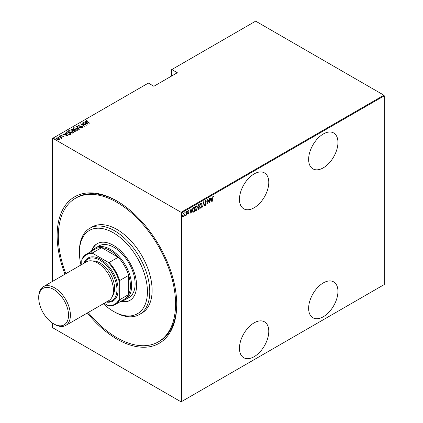 <?xml version="1.0" encoding="UTF-8"?>
<svg xmlns="http://www.w3.org/2000/svg" width="423" height="423" viewBox="0 0 423 423"><rect width="100%" height="100%" fill="white"/><g stroke="black" fill="none" stroke-linecap="round" stroke-linejoin="round"><path stroke-width="0.63" d="M64.973 274.21A84.563 48.825 60 0 1 116.938 201.004L116.938 201.004A84.563 48.825 60 0 1 116.944 201.01A84.563 48.825 60 0 1 176.735 304.576A84.563 48.825 60 0 1 116.938 339.098A84.563 48.825 60 0 1 87.36 312.978M65.835 273.713A82.908 47.868 60 0 1 75.49 198.255A82.908 47.868 60 0 1 120.486 204.531A82.908 47.868 60 0 1 171.754 277.7A82.908 47.868 60 0 1 158.392 341.853L159.566 341.176A82.908 47.868 -120 0 0 176.735 303.894M323.294 133.991A20.727 11.966 120 0 0 309.752 152.259A20.727 11.966 120 0 0 312.93 168.867A20.727 11.966 120 0 0 323.294 167.836A20.727 11.966 120 0 0 336.835 149.573A20.727 11.966 120 0 0 333.657 132.965A20.727 11.966 120 0 0 323.294 133.991M323.294 282.913A20.727 11.966 120 0 0 309.752 301.181A20.727 11.966 120 0 0 312.93 317.789A20.727 11.966 120 0 0 323.294 316.764A20.727 11.966 120 0 0 336.835 298.495A20.727 11.966 120 0 0 333.657 281.887A20.727 11.966 120 0 0 323.294 282.913M254.117 173.932A20.727 11.966 120 0 0 240.581 192.195A20.727 11.966 120 0 0 243.754 208.803A20.727 11.966 120 0 0 254.117 207.778A20.727 11.966 120 0 0 267.659 189.509A20.727 11.966 120 0 0 264.481 172.901A20.727 11.966 120 0 0 254.117 173.932M254.117 322.855A20.727 11.966 120 0 0 240.581 341.118A20.727 11.966 120 0 0 243.754 357.726A20.727 11.966 120 0 0 254.117 356.7A20.727 11.966 120 0 0 267.659 338.437A20.727 11.966 120 0 0 264.481 321.829A20.727 11.966 120 0 0 254.117 322.855M181.425 212.922L181.076 212.309L52.806 138.258L148.362 83.088L153.872 86.271L177.322 72.73L171.812 69.552L255.645 21.15L383.91 95.207L384.264 95.815L181.425 212.922L181.425 401.649L181.076 401.85L52.806 327.793L52.457 327.185L52.457 323.072M52.457 281.438L52.457 138.458L52.806 138.258M183.476 213.298L184.423 214.535L184.174 215.91L183.476 216.883L182.784 216.713L182.53 215.63L183.476 213.298L183.973 213.261M183.709 216.259L183.476 216.883L182.784 216.713M186.374 211.69L186.374 215.154L186.162 214.762L185.475 215.608L186.12 214.186L186.374 211.69M188.156 213.752L188.113 214.207L187.632 213.99L188.372 213.166L187.632 211.902L188.166 210.591L188.684 210.76L187.844 211.759L188.584 213.028L188.113 214.207L187.632 213.99M187.78 213.61L188.119 213.779M188.309 212.891L187.722 212.388M188.166 210.591L188.684 210.76L188.33 210.971M188.542 211.167L187.865 210.934M187.611 211.627L188.584 213.028M194.136 211.463L193.105 212.372L192.37 210.538L193.612 207.508L194.369 207.074L194.369 211.812L192.914 212.309M198.974 208.666L198.514 209.147L198.747 209.285L198.001 208.539L198.271 207.376L197.79 206.445L198.556 204.653L199.207 204.277L199.207 209.015L198.276 209.374M203.627 201.729L204.679 205.858L203.6 202.654L202.522 207.101L203.627 201.729M209.364 198.413L209.575 203.035L207.942 200.238L207.73 204.098L207.73 199.36L209.364 202.141L209.364 198.413M212.885 197.969L212.679 201.242L212.679 198.043L213.245 196.05L213.832 196.261L213.705 196.7L213.229 196.547L212.679 197.848M213.245 196.05L213.832 196.261L213.478 196.547M213.705 196.7L213.229 196.547M181.425 401.649L384.264 284.542L384.264 95.815M211.204 202.094L210.099 197.99L210.665 199.18L211.69 198.593L212.256 196.748L211.135 202.051M205.684 200.417L206.419 201.031L206.213 201.39L205.678 200.909L205.208 201.983L206.26 203.96L205.678 205.404L205.049 204.965L205.245 204.558L205.705 204.901L206.049 204.103L204.996 202.099L205.684 200.417L206.043 200.396M205.975 201.253L205.678 200.766L205.255 200.946M205.811 204.811L205.367 205.419M205.245 204.558L205.705 204.901M202.21 204.896L200.962 208.127L200.301 208.174L199.682 206.376L200.941 203.156L201.581 203.114L201.988 204.769M197.367 207.688L196.119 210.924L195.463 210.971L194.844 209.168L196.103 205.953L196.743 205.906L197.15 207.566M191.053 213.726L189.948 209.623L190.181 209.491L190.514 210.818L191.54 210.226L192.105 208.38L190.985 213.684M186.717 211.162L187.162 211.569L186.95 212.087L186.95 211.294M184.772 212.283L185.216 212.69L185.004 213.208L185.004 212.42M181.615 214.107L182.059 214.514L181.848 215.032L181.848 214.239M171.812 69.552L171.458 69.753L171.458 76.114M58.702 138.469L59.516 138.956L59.315 139.648L58.125 139.764L56.809 139.294L56.211 137.856L58.702 138.199L59.516 138.956L59.315 139.648M55.931 138.263L56.211 137.856L56.211 138.125L56.883 137.961M59.162 136.211L62.16 137.946L61.504 137.813L61.213 138.432L60.944 137.538L59.162 136.455M61.525 138.644L61.525 138.374M63.952 136.973L63.048 136.999L63.587 136.756L63.439 136.375L61.235 135.952L60.901 135.149L61.827 135.08L61.959 135.323L61.277 135.355L61.43 135.825L63.09 136.026L64.09 136.761M63.54 137.047L63.439 136.375M60.743 135.386L61.827 135.349M61.277 135.355L61.43 136.053M66.4 132.034L67.157 131.595L71.26 133.964L70.768 134.25L69.848 134.609L67.157 133.906L65.935 132.595L67.157 131.595M71.995 128.804L76.098 131.172L73.872 131.283L73.269 130.622L71.741 130.295L71.344 129.179L71.995 128.804L72.185 129.179M71.09 129.538L71.995 129.073M76.415 126.25L81.57 128.01L77.182 126.72L79.413 129.258L76.415 126.334M82.152 122.94L86.466 125.187L81.597 124.262L84.621 126.25L80.518 123.881L85.377 124.801L82.152 122.94M86.334 120.888L89.776 123.273L86.8 121.798L85.927 120.64L86.99 120.571L87.18 120.825L86.244 121.026L86.424 121.57M85.753 120.883L86.99 120.841M181.076 212.309L383.91 95.207M88.095 124.246L82.887 122.517L84.769 122.945L85.795 122.358L85.044 121.269L88.095 124.246M78.784 125.25L79.006 125.922L82.3 126.609L82.675 127.497L81.348 127.46L82.279 127.238L82.104 126.741L78.789 126.043L78.366 125.002L79.995 125.097L78.784 125.25L78.673 125.62M82.845 127.233L82.675 127.497M81.956 127.577L82.279 127.508L82.104 126.741M78.17 125.298L78.366 125.002L79.186 125.182M77.028 128.243L78.297 129.692L77.959 130.221L74.522 129.713L73.269 128.264L73.623 127.741L77.028 128.497M72.19 131.04L73.454 132.489L73.116 133.018L69.684 132.51L68.431 131.056L68.785 130.538L72.19 131.289M67.944 135.878L62.736 134.149L64.619 134.583L65.644 133.991L64.893 132.901L67.944 135.878M59.685 136.121L60.24 135.926L60.367 136.243L59.817 136.169L59.685 135.846L60.367 136.243M57.74 137.242L58.289 137.047L58.422 137.369L57.74 136.973L58.422 137.369M54.583 139.067L55.133 138.871L55.265 139.188L54.715 139.114L54.583 138.797L55.265 139.188M117.531 201.353A82.908 47.868 -120 0 0 76.658 197.578L75.49 198.255M84.833 123.178L85.795 122.358M84.991 121.57L85.044 121.269M85.044 121.538L87.746 124.177M85.298 123.13L87.281 123.807L86.107 122.659L85.298 123.336M85.377 124.833L85.843 125.097M81.137 124.235L81.597 124.33M78.784 125.52L79.006 126.191M82.284 126.874L82.3 126.609M82.3 126.879L82.675 127.767M82.279 127.508L82.104 127.011L82.279 127.508M76.716 126.625L77.182 126.784M79.471 129.227L77.182 126.72M77.224 128.634L78.281 129.824M73.285 128.407L73.623 127.741M73.623 128.01L74.707 127.809M73.761 128.592L74.342 129.602M76.764 130.427L77.525 130.252L77.8 129.655M74.734 129.591L77.525 129.983L77.816 129.517L76.822 128.37L74.051 127.979L73.745 128.455L74.734 129.829M77.525 130.252L77.525 129.983M73.734 130.078L74.131 130.305M75.468 131.077L75.865 131.304M73.01 130.649L73.734 130.046L72.206 129.168L71.603 129.85M71.894 129.618L71.952 130.443M74.829 131.611L75.468 131.051L74.152 130.289L73.739 130.855M74.009 130.644L74.078 131.426M75.178 131.49L75.468 131.051M74.078 131.389L75.178 131.215M74.009 130.374L74.078 131.156M73.1 130.628L73.734 130.046M71.952 130.406L73.1 130.358M71.894 129.348L71.952 130.173M72.386 131.431L73.438 132.616M68.447 131.204L68.785 130.538M68.785 130.807L69.869 130.601M68.923 131.389L69.499 132.399M71.921 133.219L72.687 133.049L72.957 132.447M69.895 132.388L72.687 132.78L72.973 132.309L71.979 131.162L69.213 130.776L68.907 131.246L69.895 132.626M72.687 133.049L72.687 132.78M70.63 133.874L71.027 134.102M65.956 132.737L66.4 132.304M69.208 134.62L70.63 133.842L67.368 131.96L66.459 132.917M66.485 132.859L67.368 134.054M69.584 134.583L70.63 133.842M67.368 134.022L69.584 134.313M66.485 132.589L67.368 133.784M64.682 134.815L65.644 133.991M64.841 133.203L64.893 132.901M64.893 133.171L67.595 135.809M65.147 134.763L67.13 135.439L65.956 134.292L65.147 134.974M63.587 137.026L63.439 136.645L63.587 137.026M61.277 135.624L61.43 136.095L61.277 135.624M63.635 136.518L63.952 137.242M60.24 136.195L60.367 136.513M60.796 137.427L61.504 137.84M61.192 138.411L60.944 137.808M58.289 137.322L58.422 137.639M55.952 138.406L56.211 138.125M56.386 138.543L56.582 138.067L57.02 139.167L59.135 139.241M56.582 138.337L57.02 139.442M58.654 139.807L59.157 139.389M58.95 139.706L58.49 138.316L56.582 138.067M55.133 139.141L55.265 139.463M213.012 195.918L213.599 196.124M213.472 196.563L213.155 196.388L213.472 196.563M210.152 197.959L210.665 199.18M211.622 198.63L211.532 199.111M211.125 201.163L211.029 201.644M211.585 199.138L210.538 199.471L211.177 201.195L211.585 199.138L210.776 199.608L211.177 201.195M209.337 202.131L209.337 202.723M207.73 199.529L209.364 202.141M205.451 200.285L206.419 201.031M204.97 201.85L205.292 202.4M205.06 202.263L206.123 203.32M205.89 203.183L206.26 203.96M205.012 204.425L205.467 204.769L205.012 204.425M203.516 202.067L204.679 205.858M201.459 207.096L200.724 207.989L200.962 208.127M200.724 207.989L200.19 208.09M201.464 203.061L201.967 204.552M201.369 203.553L200.714 203.5L200.216 204.018M199.688 206.588L200.28 207.582M199.894 206.255L200.391 207.667L200.951 207.645L201.998 205.018L201.491 203.6L200.951 203.637L199.688 206.138M198.974 204.415L198.974 204.869M198.974 206.662L198.974 207.122M198.514 209.147L198.165 209.269M197.763 206.186L198.181 206.794M197.8 206.207L198.112 206.794M198.413 206.926L199 206.646L199 204.885L198.038 205.277M197.975 208.275L198.477 208.682L197.975 208.275M198.006 208.296L199 208.65L199 207.133L198.26 207.37M198.62 207.08L198.858 207.217L198.207 208.412L198.71 208.819M198.45 204.928L198.688 205.065L198.001 206.324M199 204.885L198.688 205.065M196.621 209.893L195.886 210.786L196.119 210.924M195.886 210.786L195.347 210.887M196.621 205.853L197.129 207.349M196.526 206.345L195.875 206.297L195.378 206.81M194.844 209.38L195.437 210.379M195.051 209.052L195.553 210.464L196.108 210.443L197.155 207.815L196.647 206.398L196.108 206.435L194.844 208.93M194.136 207.207L194.136 207.667M192.343 210.279L192.994 211.717M192.375 210.294L192.904 211.706M193.226 211.849L194.157 211.447L194.157 207.682L192.74 208.523M192.936 208.232L192.581 210.416M194.157 207.682L193.174 208.37M190.006 209.591L190.514 210.818M191.476 210.263L191.381 210.744M190.974 212.795L190.879 213.282M191.434 210.77L190.387 211.103L191.027 212.827L191.434 210.77L190.625 211.241L191.027 212.827M187.875 214.075L187.4 213.858M187.548 213.472L187.881 213.647M188.076 212.753L187.812 212.547L188.076 212.753M187.934 210.458L188.452 210.628M188.309 211.029L187.939 210.881L188.309 211.029M187.949 212.119L188.261 212.409M186.929 211.431L186.717 211.949M186.136 213.985L186.136 214.752M184.978 212.558L184.772 213.07M183.244 216.75L182.546 216.581M183.852 213.213L184.19 214.308M183.751 213.657L183 213.8M182.509 215.37L183.244 216.322M182.54 215.386L183.476 216.46L182.99 216.386M183.244 213.589L182.741 215.503M183.476 216.46L184.216 214.651L183.645 213.562M181.821 214.376L181.615 214.895M103.339 303.756A48.085 27.765 -120 0 0 111.365 310.085A48.085 27.765 -120 0 0 113.422 311.344A48.085 27.765 -120 0 0 147.41 292.896A48.085 27.765 -120 0 0 115.479 234.083A48.085 27.765 -120 0 0 79.424 252.452A48.085 27.765 -120 0 0 80.952 264.983M79.424 252.452L79.424 251.098A49.745 28.722 60 0 1 89.724 228.33A49.745 28.722 60 0 1 116.727 232.095A49.745 28.722 60 0 1 147.484 275.997A49.745 28.722 60 0 1 139.468 314.485A49.745 28.722 60 0 1 114.596 312.021L113.422 311.344M125.414 299.621L128.93 297.591A29.848 17.232 -120 0 0 133.742 274.501A29.848 17.232 -120 0 0 115.289 248.158A29.848 17.232 -120 0 0 99.088 245.9L95.572 247.931A29.848 17.232 60 0 1 110.493 249.406A29.848 17.232 60 0 1 129.988 275.706A29.848 17.232 60 0 1 125.414 299.621A29.848 17.232 60 0 1 121.507 300.922M120.344 301.594A32.745 18.908 -120 0 0 129.798 300.446A32.745 18.908 -120 0 0 135.074 275.103A32.745 18.908 -120 0 0 114.823 246.202A32.745 18.908 -120 0 0 97.052 243.722A32.745 18.908 -120 0 0 91.326 251.336M97.343 243.558A32.745 18.908 -120 0 0 91.913 250.998M158.392 341.853A82.908 47.868 60 0 1 113.396 335.571A82.908 47.868 60 0 1 88.222 312.481M139.468 314.485L141.811 313.131A49.745 28.722 -120 0 0 149.832 274.643A49.745 28.722 -120 0 0 119.069 230.741A49.745 28.722 -120 0 0 92.071 226.977L89.724 228.33M120.93 301.255A32.745 18.908 -120 0 0 130.088 300.272M115.389 304.454A29.018 16.751 60 0 1 109.187 305.787L107.928 305.464A28.521 16.465 -120 0 0 119.286 298.908L119.635 299.754A29.018 16.751 60 0 1 115.389 304.454L124.415 299.246A29.018 16.751 -120 0 0 128.666 294.54A29.018 16.751 -120 0 0 128.666 275.347A29.018 16.751 -120 0 0 118.218 257.253A29.018 16.751 -120 0 0 109.906 250.421A29.018 16.751 -120 0 0 101.594 247.656A29.018 16.751 -120 0 0 95.397 248.983L86.371 254.197A29.018 16.751 60 0 1 92.568 252.869L93.123 253.594A28.521 16.465 -120 0 0 81.766 260.156L81.766 264.512M119.286 298.908L119.286 281.813A28.521 16.465 -120 0 0 107.928 262.138L109.187 262.466L118.218 257.253L101.594 247.656L92.568 252.869M92.489 250.665A29.848 17.232 60 0 1 95.572 247.931M119.635 299.754L128.666 294.54L128.666 275.347L119.635 280.56L119.286 281.813M104.153 303.286L107.928 305.464M107.928 262.138L93.123 253.594M81.766 260.156L82.12 258.897A29.018 16.751 60 0 1 86.371 254.197M109.187 262.466A29.018 16.751 60 0 1 119.635 280.56M56.878 325.261A21.06 12.156 -120 0 0 68.161 311.243A21.06 12.156 -120 0 0 50.379 287.952A21.06 12.156 -120 0 0 38.736 298.009A21.06 12.156 -120 0 0 53.626 323.801A21.06 12.156 -120 0 0 56.878 325.261M38.736 298.009L38.736 296.925A22.382 12.923 60 0 1 43.373 286.678A22.382 12.923 60 0 1 51.114 286.234A22.382 12.923 60 0 1 68.436 305.269A22.382 12.923 60 0 1 65.755 325.451A22.382 12.923 60 0 1 58.02 325.895A22.382 12.923 60 0 1 54.567 324.341L53.626 323.801M106.744 301.789A24.042 13.88 -120 0 0 116.098 283.098A24.042 13.88 -120 0 0 96.233 258.569A24.042 13.88 -120 0 0 84.362 263.016M83.913 263.275A24.872 14.361 60 0 1 96.687 257.496A24.872 14.361 60 0 1 117.441 283.738A24.872 14.361 60 0 1 106.3 302.043M92.558 260.986A20.727 11.966 60 0 1 96.74 261.509A20.727 11.966 60 0 1 111.772 276.711A20.727 11.966 60 0 1 112.597 295.703M43.373 286.678L86.403 261.837A22.382 12.923 60 0 1 94.144 261.393A22.382 12.923 60 0 1 111.466 280.423A22.382 12.923 60 0 1 108.785 300.61L65.755 325.451M73.591 130.4L73.591 130.131M70.456 134.213L70.456 133.943M82.39 127.08L82.39 127.349M73.745 128.455L73.745 128.724M77.816 129.517L77.816 129.787M68.907 131.246L68.907 131.516M72.973 132.309L72.973 132.584M63.662 136.645L63.662 136.915M61.176 135.503L61.176 135.778"/></g></svg>
